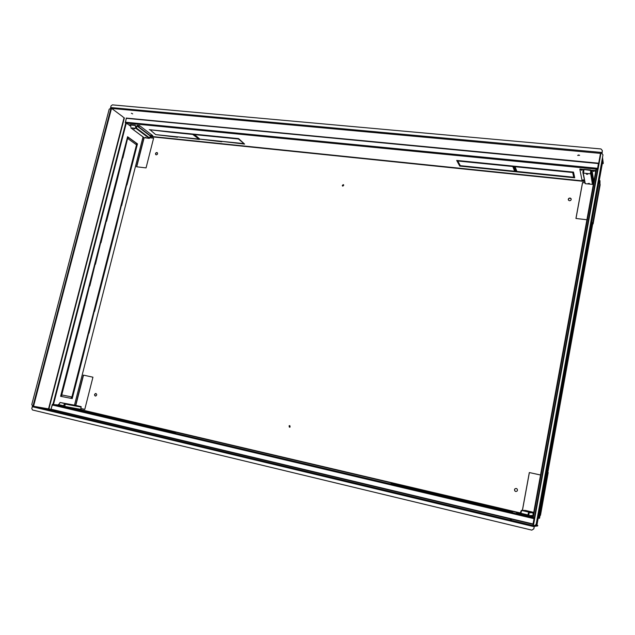 <?xml version="1.0" encoding="UTF-8"?>
<svg xmlns="http://www.w3.org/2000/svg" width="635" height="635" viewBox="0 0 635 635"><rect width="100%" height="100%" fill="white"/><g stroke="black" fill="none" stroke-linecap="round" stroke-linejoin="round"><path stroke-width="0.95" d="M511.397 519.843L510.262 519.597L511.397 519.843M55.531 411.091L54.054 410.805L55.531 411.091M578.564 154.98L577.659 155.4L579.62 155.305L578.564 154.98M131.358 113.26L132.675 113.871L131.358 113.26M570.008 198.009L568.865 198.31C567.912 199.43 568.127 200.247 569.492 200.763L570.619 200.469C571.587 199.342 571.389 198.525 570.008 198.009M568.309 199.834L568.904 198.438L570.039 198.144L571.23 199.08M343.178 184.626L342.273 185.618L342.844 186.134L343.757 185.15L343.178 184.626M342.495 185.991L343.654 184.896M516.271 488.466C514.588 488.593 514.12 489.434 514.874 490.99L515.707 491.482C517.406 491.339 517.866 490.498 517.088 488.934L516.271 488.466M515.85 491.506L514.929 490.998C514.183 489.506 514.612 488.656 516.223 488.458M156.829 152.535C155.559 152.844 155.21 153.551 155.781 154.638L156.25 154.837C157.512 154.527 157.869 153.821 157.297 152.733L156.829 152.535M155.916 154.734C155.4 153.638 155.766 152.948 157.004 152.662L157.337 152.765M95.933 393.533L95.536 393.533C94.297 394.351 94.218 395.176 95.306 396.018L95.71 396.026C96.949 395.2 97.02 394.367 95.933 393.533M95.425 396.042C94.432 395.153 94.536 394.335 95.742 393.573L96.028 393.565M289.774 425.609L289.068 425.831L289.409 427.236L290.124 427.006L289.774 425.609M289.473 427.244L289.219 425.863L289.862 425.633M601.901 153.559L602.345 150.574L602.059 153.749M602.536 157.52L603.25 163.195L602.305 163.544M537.694 525.931L534.329 526.367L533.837 528.86L531.812 530.13L533.781 528.876L534.416 525.867L537.781 525.447L537.694 525.931M33.528 406.289L32.536 406.067L31.79 404.495L109.188 109.228L111.006 108.172L111.53 108.347L33.528 406.289L48.546 408.869L533.178 524.351L534.13 517.874L532.813 517.541L596.13 169.053L597.44 169.029L598.686 163.298M534.599 525.518L536.924 525.232L602.321 163.647L601.948 160.758M536.892 525.24L537.781 525.447M532.932 524.296L534.218 517.866M52.61 404.384L50.84 409.416M602.456 157.956L603.171 163.632M122.73 116.681L111.53 108.347M598.71 163.203L126.373 118.086M126.317 117.999L125.397 122.793M597.471 169.283L598.464 163.179M599.178 181.038L599.305 181.912M599.25 180.618L599.376 181.491M572.889 172.625L573.794 176.736L574.516 176.808M513.08 166.632L514.667 170.72L515.279 170.783M487.593 168.458L515.501 171.347M150.622 130.294L155.591 134.525M156.329 134.684L176.998 136.827M171.553 131.905L192.889 134.088M177.76 136.866L198.866 139.057M193.429 134.588L198.207 138.509M149.9 129.738L170.791 131.874M457.327 161.044L460.026 165.156M459.803 165.624L487.061 168.45M457.009 160.457L484.648 163.274M543.79 169.14L573.508 172.164M516.295 171.386L544.878 174.347M514.294 166.187L543.298 169.14M485.188 163.274L513.493 166.156M239.077 139.16L243.546 143.121M545.362 174.355L574.635 177.379M514.525 166.775L516.096 170.863L516.707 170.926M193.858 134.136L215.654 136.366M199.834 139.121L221.393 141.351M194.532 134.699L199.303 138.62M222.123 141.391L244.142 143.677M216.392 136.39L238.665 138.668M216.36 136.803L239.125 139.081L238.609 138.613L216.448 136.446M244.102 143.629L221.567 141.335L244.602 144.089L244.102 143.629M194.604 134.707L199.795 139.033L194.604 134.707M221.345 141.311L199.247 139.057L221.869 141.764L221.345 141.311M193.27 134.08L193.834 134.549L216.138 136.779L215.598 136.311L193.27 134.08M515.144 166.838L514.279 166.751L516.017 171.267L516.874 171.355L515.144 166.838M545.298 174.808L574.731 177.808L574.627 177.34L545.155 174.331L545.298 174.808L545.378 174.395M239.228 139.176L238.538 139.113L243.999 143.542L239.228 139.176M485.132 163.735L513.659 166.592L513.469 166.108L484.902 163.251L485.132 163.735L485.211 163.33M514.048 166.164L514.239 166.648L543.433 169.577L543.282 169.085L514.048 166.164M544.862 174.3L516.049 171.363L516.231 171.839L545.005 174.776L544.862 174.3M543.727 169.608L573.603 172.601L573.5 172.109L543.584 169.116L543.727 169.608L543.806 169.188M456.692 160.425L456.954 160.909L484.846 163.703L484.624 163.219L456.692 160.425M459.494 165.592L459.748 166.068L487.259 168.878L487.037 168.402L459.494 165.592M457.009 161.012L459.446 165.497L460.264 165.584L457.835 161.092L457.009 161.012M149.273 129.675L171.307 132.286L149.273 129.675M198.707 138.922L192.842 134.525L198.707 138.922M199.358 139.47L177.157 136.803L199.358 139.47M171.529 132.31L193.389 134.501L192.826 134.033L171.617 131.961M155.71 134.62L177.514 137.239L155.71 134.62M515.668 171.775L515.485 171.307L487.315 168.434L487.537 168.902L515.668 171.775M515.445 171.212L513.699 166.688L512.834 166.608L514.588 171.125L515.445 171.212M573.627 172.696L572.714 172.609L573.715 177.149L574.611 177.244L573.627 172.696M168.997 431.292L145.256 425.744L168.997 431.292M152.241 426.942L175.712 432.427L152.241 426.942M123.214 420.505L130.159 421.759L123.214 420.505M129.627 421.624L152.654 426.998L129.627 421.624M123.079 420.481L145.685 425.807L123.071 420.521M449.842 497.411L453.438 497.816L449.842 497.411M513.001 511.77L482.497 504.642L513.001 511.77M168.426 431.149L174.974 432.3L168.426 431.149M449.191 497.268L419.592 490.339L449.191 497.268M449.786 497.403L479.766 504.46L449.778 497.451M452.62 497.61L482.441 504.579L452.62 497.61M510.794 511.77L479.822 504.523L510.794 511.77M391.057 483.576L419.64 490.307L391.049 483.624M395.01 484.013L423.188 490.641L395.002 484.053M394.581 483.965L391.136 483.584L394.557 484.068M78.597 410.012L100.274 415.115L78.589 410.051M122.769 420.402L129.056 421.497L122.769 420.402M129.183 421.521L107.259 416.362L129.183 421.521M122.634 420.378L99.798 415.044L122.634 420.378M86.257 411.385L107.728 416.433L86.249 411.417M85.415 411.234L78.74 410.035L85.407 411.266M452.033 497.475L423.148 490.68L452.033 497.475M449.255 497.268L451.977 497.467L449.255 497.268M509.905 511.548L512.755 511.77L509.905 511.548M522.43 510.405L529.376 472.567L540.536 475.004M75.795 405.408L83.526 375.142L92.94 377.198L83.32 375.094L75.589 405.368M84.78 409.377L80.931 408.472L84.772 409.384L92.94 377.198M149.796 137.779L153.599 138.168M136.715 166.799L144.129 137.755M575.993 218.472L582.565 182.65L584.835 182.888M540.544 474.996L529.32 472.551L522.375 510.397M143.954 137.62L136.509 166.775L146.058 167.902L153.63 138.057L149.82 137.668M584.811 182.745L582.533 182.507L575.937 218.464L586.915 219.758M599.98 183.674L599.996 180.626L599.543 180.578L599.067 183.221M539.528 515.215L538.972 518.295L539.536 518.263L540.067 515.31M538.972 518.295L538.504 518.184L539.059 515.112M599.996 180.626L599.519 183.269M592.852 222.631L599.94 183.404L592.852 222.631L593.098 223.917L592.407 222.623L547.291 472.273M591.955 222.567L546.822 472.17M573.794 176.736L573.715 177.149M514.667 170.72L514.588 171.125M487.617 168.505L487.537 168.902M459.827 165.671L459.748 166.068M457.041 160.512L456.954 160.909M516.311 171.434L516.231 171.839M514.318 166.243L514.239 166.648M516.096 170.863L516.017 171.267M110.593 108.133L110.982 105.966L112.363 104.87L600.996 148.955L602.345 150.574M531.812 530.13L32.488 409.972L31.75 408.392L32.671 406.098M536.107 524.55L534.13 525.812L532.963 525.534L600.512 153.273L601.615 153.218L602.972 154.845L536.107 524.55L602.972 154.845M602.028 160.996L602.17 162.457M592.407 222.623L591.669 222.536M599.623 183.277L598.789 183.19M593.098 223.917L600.154 184.856L599.94 183.404M592.534 222.512L591.693 222.417M539.98 515.318L540.48 515.303L548.195 472.559L547.735 472.376L539.98 515.318L538.774 515.041M539.631 515.247L547.394 472.297L546.537 472.107M534.075 525.82L536.051 524.558M122.706 116.769L124.047 117.777L48.546 408.869L50.879 409.416M104.791 268.581L99.774 289.75M94.734 264.073L95.115 264.239L89.606 285.623M77.827 329.589L72.176 351.504L72.89 351.711L78.542 329.819L77.827 329.589L78.224 329.755L72.581 351.623M83.495 307.626L83.891 307.769L78.295 329.47M115.61 226.37L110.665 247.253M100.29 242.514L100.671 242.705L95.202 263.922M110.22 247.404L105.235 268.43M66.35 374.078L60.611 396.303L61.357 396.446L67.08 374.253L66.35 374.078L66.762 374.182L61.031 396.375L60.619 396.296M72.223 398.589L77.811 376.793L77.105 376.626L71.517 398.447L72.223 398.589L71.517 398.439M82.725 354.711L77.168 376.38L77.875 376.547L83.415 354.901L82.725 354.711L83.106 354.838L77.248 376.404M77.105 376.634L77.811 376.793M71.438 396.867L71.056 398.351L61.5 396.47L71.374 398.423L71.755 396.931L61.889 394.962L61.5 396.478M99.33 289.901L99.703 290.052L94.282 311.213M128.294 137.446L136.43 143.312L136.112 144.534M88.289 332.978L88.67 333.097L83.169 354.576M93.829 311.364L88.741 332.819M89.13 285.774L89.527 285.933L83.971 307.467M72.104 351.774L72.509 351.893L66.826 373.928M127.54 136.906L127.897 137.16L122.626 157.599M126.286 184.706L121.404 205.319M111.3 199.842L111.673 200.057L106.283 220.964M120.968 205.47L116.054 226.211M105.815 221.107L106.196 221.305L100.759 242.364M131.572 164.084L132.223 164.354L131.604 163.941L126.381 184.34L127 184.729L132.223 164.354M131.072 167.576L126.722 184.563M136.819 143.597L137.47 143.875L136.858 143.439L131.667 163.703L132.278 164.124L137.47 143.875M122.166 157.742L122.523 157.988L117.213 178.578M116.753 178.721L117.118 178.951L111.768 199.7M131 167.862L131.636 164.132M131.731 163.751L136.882 143.645M100.076 289.87L105.473 268.795L104.815 268.502L99.409 289.6L100.076 289.87M95.433 264.295L94.75 263.993L89.21 285.464L89.9 285.742L95.115 264.239M78.605 329.565L84.209 307.824L83.51 307.57L77.891 329.343L78.605 329.565M110.95 247.396L116.276 226.6L115.633 226.258L110.299 247.071L110.95 247.396M100.989 242.753L100.314 242.419L94.813 263.747L95.496 264.049L100.671 242.705M105.529 268.557L110.895 247.626L110.244 247.309L104.87 268.264L105.529 268.557M94.575 311.317L100.012 290.108L99.346 289.838L93.901 311.071L94.575 311.317M127.976 138.684L136.382 144.724L136.739 143.351L128.341 137.287L127.976 138.684M88.987 333.161L88.297 332.938L82.788 354.465L83.479 354.655L88.67 333.097M94.52 311.563L93.845 311.317L88.36 332.692L89.051 332.915L94.202 311.499M89.845 285.988L89.146 285.702L83.574 307.324L84.272 307.578L89.527 285.933M67.143 373.999L72.827 351.957L72.104 351.758L66.413 373.824L67.143 373.999M128.214 137.192L127.587 136.739L122.261 157.361L122.904 157.79L127.897 137.16M126.944 184.968L126.317 184.571L121.055 205.113L121.69 205.478L126.627 184.928M106.569 221.115L111.99 200.104L111.331 199.723L105.91 220.758L106.569 221.115M121.626 205.716L120.991 205.351L115.697 226.02L116.34 226.37L121.317 205.677M106.505 221.353L105.847 220.996L100.378 242.181L101.052 242.514L106.196 221.305M122.841 158.02L122.206 157.591L116.848 178.348L117.491 178.752L122.523 157.988M112.054 199.866L117.435 178.991L116.784 178.586L111.395 199.485L112.054 199.866M59.047 405.09L52.903 404.455L125.809 122.833L128.826 124.881L130.524 125.055M143.018 136.93L74.478 405.162M52.903 404.455L52.316 404.32L50.99 409.448M125.809 122.833L125.23 122.777L126.444 118.094M71.596 398.455L77.184 376.65M77.208 376.396L78.724 370.649M587.145 174.363L587.796 174.093L587.058 173.871L586.407 174.141L587.145 174.363M588.812 183.713L589.447 183.459L588.081 183.491L588.812 183.713M581.62 170.267L581.176 170.124L581.62 170.267M583.478 179.943L583.041 179.808L583.478 179.943M593.82 171.474L593.384 171.339L593.82 171.474M586.803 173.855L587.224 173.934M595.424 170.529L595.352 170.958L591.844 170.696L591.256 173.458L590.399 173.807L591.495 170.267L595.424 170.529L595.622 171.823M583.628 172.696L583.875 169.862M583.589 173.133L590.399 173.807L590.709 170.418L579.953 168.997L579.874 169.426L583.113 169.743L582.898 172.625L583.589 173.133L583.962 169.323L590.788 169.989L590.479 173.379M595.352 170.958L595.543 172.252M579.874 169.426L581.977 180.134L584.359 180.38M582.946 172.903L585.279 183.713L592.82 184.372L593.892 181.356M590.709 170.418L590.788 169.989M525.502 511.286L524.708 511.111L525.502 511.286M529.042 511.302L528.272 511.127L529.042 511.302M531.05 516.406L530.574 516.303L531.05 516.406M518.485 513.445L518.009 513.342L518.485 513.445M528.582 512.58L528.447 516.263L532.4 517.287L532.487 516.811L528.947 515.914L528.995 512.175L521.343 510.389L519.882 513.842L516.549 513.064L516.461 513.532L520.113 514.398L520.732 513.723L527.748 515.374L528.669 512.104L527.748 515.374M520.835 513.151L521.518 510.929M516.549 513.064L520.367 513.024M532.4 517.287L532.86 517.271M532.487 516.811L532.948 516.795M533.106 515.898L532.892 512.167L525.486 510.437L521.343 510.389M521.66 510.461L520.724 513.723M520.811 513.247L527.836 514.898M134.541 128.945L133.62 128.524L134.541 128.945M146.352 137.763L145.455 137.366L146.352 137.763M151.162 135.58L150.63 135.342L151.162 135.58M139.136 126.452L138.589 126.206L139.136 126.452M139.422 125.928L137.184 125.706L136.374 128.032L135.747 128.333L137.065 125.333L139.509 125.579L152.789 135.684L139.509 125.579M130.588 124.698L128.818 124.881L130.778 126.349M130.85 126.682L130.604 124.635L135.271 125.095L135.842 127.984M144.121 137.7L149.32 138.374L150.511 135.803L152.702 136.025M135.271 125.095L135.747 128.333L131.088 127.865M135.184 125.452L130.508 124.992M63.96 403.328L62.944 403.114L63.96 403.328M77.978 405.932L76.994 405.733L77.978 405.932M67.112 407.202L66.492 407.075L67.112 407.202M81.447 409.781L80.851 409.662L81.447 409.781M58.658 405.209L58.039 405.082L58.658 405.209M64.889 404.011L64.667 407.083L67.143 407.67L64.834 406.448L65.199 403.677L63 406.027L64.984 403.63L60.063 402.479L59.492 403.352M56.428 405.146L58.88 405.725L59.365 405.17M56.531 404.765L58.984 405.209M67.143 407.67L82.979 410.512L80.716 409.321L81.066 406.63L76.002 405.447M67.239 407.281L83.074 410.139M60.277 402.526L58.285 404.916L63 406.027M58.38 404.527L63.103 405.638M33.695 406.321L532.963 525.526M533.019 523.97L51.054 409.186M52.149 404.955L533.979 518.676M600.488 153.384L111.665 108.45M126.381 118.324L598.424 163.568M597.567 168.307L125.381 122.19M596.106 169.148L126.444 123.103M584.494 181.078L150.162 136.334M53.602 404.598L532.813 517.533M83.002 410.424L519.351 513.032M527.852 515.033L528.447 515.168M150.082 136.636L584.565 181.459M532.884 515.882L532.471 515.787M528.503 514.858L527.947 514.723M520.375 512.945L83.066 410.17M592.717 223.877L547.822 472.408M601.996 152.495L110.569 107.521M32.194 406.686L534.178 526.709M596.575 168.942L533.241 517.66M600.972 153.154L533.408 525.661M126.317 123.007L53.451 404.574M124.381 117.896L48.911 408.948M71.557 398.447L77.145 376.642M130.651 167.823L131.604 164.108M131.699 163.727L136.85 143.621M32.964 406.17L111.006 108.172M583.113 169.743L583.271 170.593M583.279 173.101L585.279 183.713M590.709 173.839L592.479 184.46M591.256 173.458L593.011 184.094M591.725 170.886L593.463 181.594M592.082 170.632L593.812 181.348M520.351 514.39L523.303 514.326M520.676 514.033L521.938 514.009M529.122 516.017L533.027 515.882M528.86 515.628L532.773 515.501M529.384 512.77L533.273 512.731M528.995 512.175L532.892 512.167M130.873 127.849L144.335 137.858M135.961 128.357L149.32 138.374M136.374 128.032L149.725 138.065M136.914 125.92L150.249 136.009M137.184 125.706L150.511 135.803M58.912 405.725L64.429 406.725L59.015 405.725M59.301 405.416L64.516 406.36M64.984 406.749L80.867 409.615M64.834 406.448L80.716 409.321M65.421 404.138L81.288 407.075M65.199 403.677L81.066 406.63M60.063 402.479L76.025 405.447M547.703 472.361L539.94 515.31M592.828 222.599L599.916 183.364M591.058 173.752L592.82 184.372M591.844 170.696L593.582 181.412M528.947 515.914L532.852 515.779M529.257 512.334L533.154 512.318M130.762 127.81L144.193 137.803"/></g></svg>
